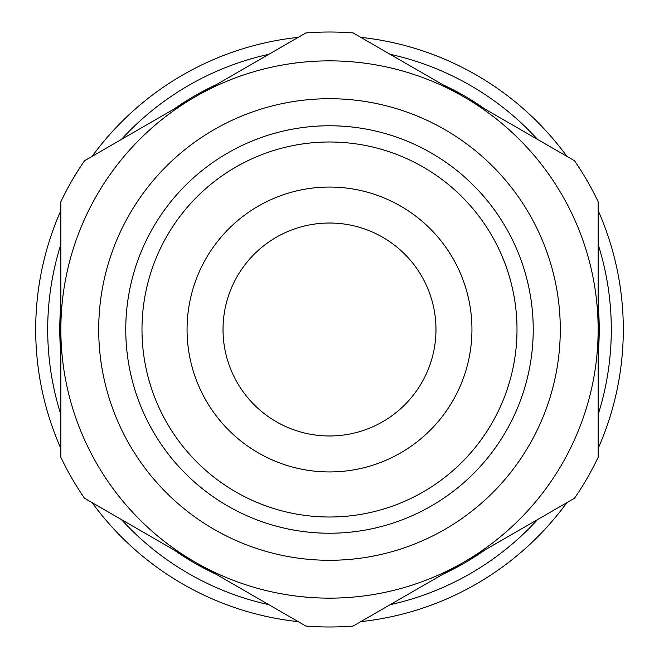 <?xml version="1.0" encoding="UTF-8"?>
<svg xmlns="http://www.w3.org/2000/svg" width="659" height="659" viewBox="0 0 659 659"><rect width="100%" height="100%" fill="white"/><g stroke="black" fill="none" stroke-linecap="round" stroke-linejoin="round"><path stroke-width="0.99" d="M360.803 621.635A293.807 293.807 0 0 0 566.847 502.669M598.141 448.458A293.807 293.807 0 0 0 598.141 210.542M566.847 156.331A293.807 293.807 0 0 0 360.803 37.365M298.197 37.365A293.807 293.807 0 0 0 92.153 156.331M60.859 210.542A293.807 293.807 0 0 0 60.859 448.458M92.153 502.669A293.807 293.807 0 0 0 298.197 621.635M537.53 519.597A281.805 281.805 0 0 1 390.112 604.707M268.888 604.707A281.805 281.805 0 0 1 121.47 519.597M60.859 414.61A281.805 281.805 0 0 1 60.859 244.39M121.47 139.403A281.805 281.805 0 0 1 268.888 54.293M390.112 54.293A281.805 281.805 0 0 1 537.53 139.403M598.141 244.39A281.805 281.805 0 0 1 598.141 414.61M216.185 574.286A269.737 269.737 0 0 1 174.165 550.026M484.835 550.026A269.737 269.737 0 0 1 442.815 574.286M598.141 305.241A269.737 269.737 0 0 1 598.141 353.759M442.815 84.714A269.737 269.737 0 0 1 484.835 108.974M174.165 108.974A269.737 269.737 0 0 1 216.185 84.714M60.859 353.759A269.737 269.737 0 0 1 60.859 305.241M187.065 329.5A142.435 142.435 0 0 1 400.721 206.143A142.435 142.435 0 0 1 400.721 452.857A142.435 142.435 0 0 1 187.065 329.5M141.99 329.5A187.51 187.51 0 0 0 423.251 491.886A187.51 187.51 0 0 0 423.251 167.114A187.51 187.51 0 0 0 141.99 329.5M463.821 96.848L574.5 160.747A297.489 297.489 0 0 1 598.141 201.703L598.141 329.5A268.641 268.641 0 0 0 195.179 96.848A268.641 268.641 0 0 0 60.859 329.5L60.859 201.703A297.489 297.489 0 0 1 84.5 160.747L305.85 32.95A297.489 297.489 0 0 1 353.15 32.95L463.821 96.848M60.859 329.5A268.641 268.641 0 0 0 195.179 562.152L84.5 498.253A297.489 297.489 0 0 1 60.859 457.297L60.859 329.5M195.179 562.152A268.641 268.641 0 0 0 463.821 562.152L353.15 626.05A297.489 297.489 0 0 1 305.85 626.05L195.179 562.152M463.821 562.152A268.641 268.641 0 0 0 598.141 329.5L598.141 457.297A297.489 297.489 0 0 1 574.5 498.253L463.821 562.152M125.762 329.5A203.738 203.738 0 0 1 431.365 153.061A203.738 203.738 0 0 1 431.365 505.939A203.738 203.738 0 0 1 125.762 329.5M560.282 329.5A230.782 230.782 0 0 0 214.109 129.634A230.782 230.782 0 0 0 214.109 529.366A230.782 230.782 0 0 0 560.282 329.5M329.5 435.978A106.478 106.478 0 0 0 421.711 276.261A106.478 106.478 0 0 0 237.289 276.261A106.478 106.478 0 0 0 329.5 435.978"/></g></svg>

